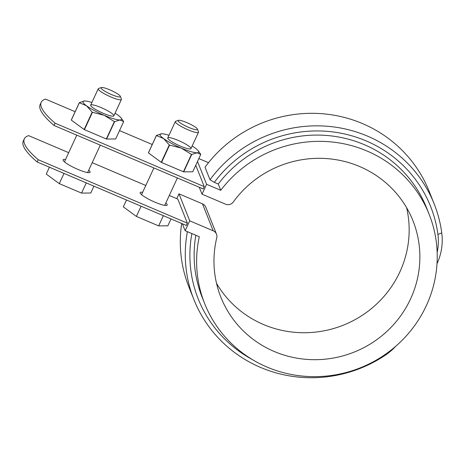 <?xml version="1.0" encoding="UTF-8"?>
<svg xmlns="http://www.w3.org/2000/svg" width="465" height="465" viewBox="0 0 465 465"><rect width="100%" height="100%" fill="white"/><g stroke="black" fill="none" stroke-linecap="round" stroke-linejoin="round"><path stroke-width="0.7" d="M55.114 123.19L54.056 125.474L203.205 188.93L204.263 186.645L55.114 123.19A148.893 25.377 -155.2 0 1 41.187 102.312A148.893 25.377 -155.2 0 1 45.541 99.109L75.138 111.705M119.522 130.589L152.235 144.505M68.704 152.677L28.661 135.641A148.893 25.377 24.8 0 0 24.308 138.843A148.893 25.377 24.8 0 0 38.235 159.722L37.177 162L186.326 225.461L187.383 223.177L177.81 199.101L169.295 195.474M145.801 185.477L92.204 162.674M54.056 125.474A148.893 25.377 -155.2 0 1 40.13 104.596L41.187 102.312M142.65 192.295A14.892 2.54 24.8 0 0 140.168 192.591A14.892 2.54 24.8 0 0 152.619 201.142A14.892 2.54 24.8 0 0 167.202 205.082A14.892 2.54 24.8 0 0 167.179 204.577A14.892 2.54 24.8 0 0 165.819 203.002M65.553 159.495A14.892 2.54 24.8 0 0 63.071 159.791A14.892 2.54 24.8 0 0 75.528 168.342A14.892 2.54 24.8 0 0 90.105 172.282A14.892 2.54 24.8 0 0 90.082 171.777A14.892 2.54 24.8 0 0 88.722 170.202M187.383 223.177L38.235 159.722M24.308 138.843L23.25 141.128A148.893 25.377 24.8 0 0 37.177 162M213.203 230.809L189.714 220.817L178.996 193.847L202.484 203.844A6.382 6.19 158.3 0 1 205.78 207.192L216.498 234.162A6.382 6.19 158.3 0 0 213.203 230.809L202.484 203.844M197.515 161.448L206.594 184.285L202.019 194.178L199.27 187.256M204.263 186.645L195.759 165.255M178.996 193.847L176.776 198.66M189.714 220.817L185.14 230.71L182.39 223.787M198.84 158.582L208.5 162.692M216.51 283.301A103.375 100.26 158.3 0 0 343.24 325.209A103.375 100.26 158.3 0 0 406.619 207.739M202.019 194.178L225.513 204.17A6.382 6.19 158.3 0 0 233.308 201.984A103.375 100.26 158.3 0 1 330.016 158.885A103.375 100.26 158.3 0 1 412.99 220.823A103.375 100.26 158.3 0 1 353.958 352.174A103.375 100.26 158.3 0 1 220.858 297.182A103.375 100.26 158.3 0 1 216.748 237.824A6.382 6.19 158.3 0 0 216.498 234.162M252.39 359.602A125.05 121.284 -21.7 0 1 191.882 233.575M206.594 184.285L220.747 190.307A120.795 117.157 -21.7 0 1 333.504 142.151A120.795 117.157 -21.7 0 1 429.178 214.388A120.795 117.157 -21.7 0 1 360.195 367.873A120.795 117.157 -21.7 0 1 204.67 303.616L202.182 297.356A120.795 117.157 -21.7 0 1 195.864 235.273M434.217 204.019A129.305 125.41 158.3 0 0 330.882 126.596A129.305 125.41 158.3 0 0 210 179.734L205.019 167.214A129.305 125.41 158.3 0 1 325.907 114.076A129.305 125.41 158.3 0 1 429.236 191.499L434.217 204.019A129.305 125.41 158.3 0 1 441.75 232.86A57.858 56.114 158.3 0 1 437.036 263.632L437.007 263.702M437.152 252.344A53.603 51.987 158.3 0 0 437.931 234.447A125.05 121.284 158.3 0 0 345.681 134.222A125.05 121.284 158.3 0 0 214.319 182.367L210 179.734M395.808 346.198A57.858 56.114 -21.7 0 1 385.183 355.289A129.305 125.41 -21.7 0 1 193.893 299.536A129.305 125.41 -21.7 0 1 187.389 231.663M429.178 214.388L426.69 208.128A120.795 117.157 158.3 0 0 331.016 135.89A120.795 117.157 158.3 0 0 218.259 184.047L214.319 182.367M193.893 299.536L188.918 287.015A129.305 125.41 -21.7 0 1 181.681 223.485M220.747 190.307L218.259 184.047M204.67 303.616A120.795 117.157 -21.7 0 1 199.299 236.732L185.14 230.71M93.93 186.145L90.756 193.01L81.544 193.091L59.288 183.623L64.001 173.416M81.544 193.091L86.258 182.885M59.288 183.623L46.244 174.073L49.418 167.208M120.342 96.325L121.388 99.045A12.764 2.174 -155.2 0 1 121.406 99.469A12.764 2.174 -155.2 0 1 110.972 97.005A12.764 2.174 -155.2 0 1 98.237 88.763A12.764 2.174 -155.2 0 1 98.568 88.501L101.324 87.536A10.637 1.814 -155.2 0 1 111.46 90.57A10.637 1.814 -155.2 0 1 120.342 96.325A10.637 1.814 -155.2 0 1 111.658 94.622A10.637 1.814 -155.2 0 1 101.324 87.536M171.021 218.951L167.853 225.81L158.641 225.891L136.385 216.423L141.098 206.216M158.641 225.891L163.355 215.684M136.385 216.423L123.341 206.873L126.515 200.008M197.439 129.125L198.485 131.851A12.764 2.174 -155.2 0 1 198.503 132.269A12.764 2.174 -155.2 0 1 188.063 129.805A12.764 2.174 -155.2 0 1 175.334 121.563A12.764 2.174 -155.2 0 1 175.665 121.301L178.421 120.336A10.637 1.814 -155.2 0 1 188.558 123.37A10.637 1.814 -155.2 0 1 197.439 129.125A10.637 1.814 -155.2 0 1 188.755 127.422A10.637 1.814 -155.2 0 1 178.421 120.336M115.064 113.198A21.268 3.627 -155.2 0 1 117.994 115.175A21.268 3.627 -155.2 0 1 121.138 118.005L123.649 121.516A24.459 4.168 -155.2 0 1 123.678 121.597L115.651 138.977L106.584 139.052A24.459 4.168 -155.2 0 1 106.328 138.977L84.438 129.665A24.459 4.168 -155.2 0 1 84.148 129.508L71.319 120.115A24.459 4.168 -155.2 0 1 71.29 120.034L79.317 102.655L84.613 100.969A21.268 3.627 -155.2 0 1 91.89 102.492M121.138 118.005A21.268 3.627 -155.2 0 1 119.912 119.987L123.678 121.597M106.584 139.052L114.617 121.673L119.912 119.987A21.268 3.627 -155.2 0 1 104.172 115.297A21.268 3.627 -155.2 0 1 86.525 105.788A21.268 3.627 -155.2 0 1 84.293 100.981A21.268 3.627 -155.2 0 1 84.613 100.969M92.82 107.665A12.764 2.174 -155.2 0 1 90.692 105.549A12.764 2.174 -155.2 0 1 103.172 108.502A12.764 2.174 -155.2 0 1 113.512 116.093A12.764 2.174 -155.2 0 1 104.398 113.78A12.764 2.174 -155.2 0 1 92.82 107.665M84.438 129.665L92.465 112.286L104.172 115.297L114.361 121.597L106.328 138.977M92.465 112.286A24.459 4.168 -155.2 0 1 92.18 112.129L86.525 105.788L79.352 102.736A24.459 4.168 -155.2 0 1 79.317 102.655M79.352 102.736L71.319 120.115M92.18 112.129L84.148 129.508M192.155 145.998A21.268 3.627 -155.2 0 1 195.091 147.975A21.268 3.627 -155.2 0 1 198.235 150.805L200.746 154.316A24.459 4.168 -155.2 0 1 200.775 154.397L192.743 171.777L183.681 171.858A24.459 4.168 -155.2 0 1 183.425 171.777L161.535 162.465A24.459 4.168 -155.2 0 1 161.245 162.308L148.416 152.915A24.459 4.168 -155.2 0 1 148.387 152.84L156.414 135.46L161.71 133.769A21.268 3.627 -155.2 0 1 168.987 135.292M198.235 150.805A21.268 3.627 -155.2 0 1 197.003 152.787L200.775 154.397M183.681 171.858L191.714 154.479L197.003 152.787A21.268 3.627 -155.2 0 1 181.269 148.097A21.268 3.627 -155.2 0 1 163.622 138.587A21.268 3.627 -155.2 0 1 161.39 133.781A21.268 3.627 -155.2 0 1 161.71 133.769M169.917 140.465A12.764 2.174 -155.2 0 1 167.789 138.349A12.764 2.174 -155.2 0 1 180.269 141.308A12.764 2.174 -155.2 0 1 190.609 148.893A12.764 2.174 -155.2 0 1 181.495 146.58A12.764 2.174 -155.2 0 1 169.917 140.465M161.535 162.465L169.562 145.086L181.269 148.097L191.452 154.397L183.425 171.777M169.562 145.086A24.459 4.168 -155.2 0 1 169.272 144.929L163.622 138.587L156.443 135.536A24.459 4.168 -155.2 0 1 156.414 135.46M156.443 135.536L148.416 152.915M169.272 144.929L161.245 162.308M441.75 232.86L437.931 234.447M384.758 354.76L385.183 355.289M98.237 88.763L90.675 105.125M76.801 135.146L64.455 161.867M121.406 99.469L113.844 115.832M100.301 145.144L87.629 172.573M175.334 121.563L167.772 137.925M153.898 167.952L141.552 194.672M198.503 132.269L190.941 148.631M177.398 177.95L164.72 205.379"/></g></svg>
